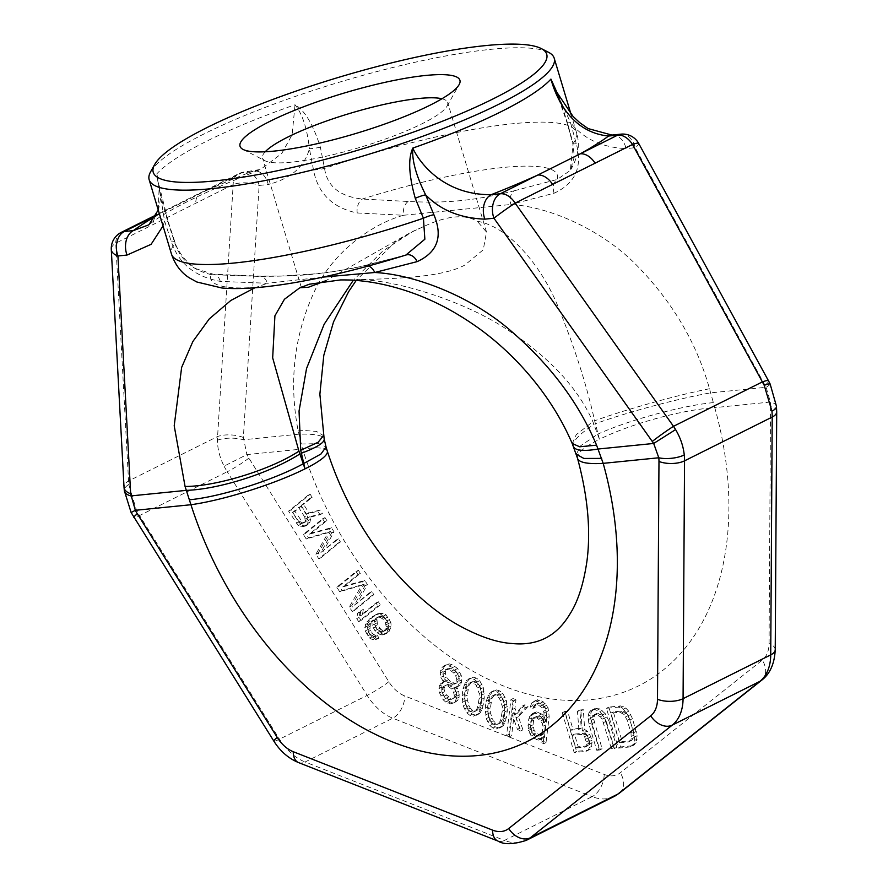 <?xml version="1.0" encoding="UTF-8"?>
<svg xmlns="http://www.w3.org/2000/svg" width="888" height="888" viewBox="0 0 888 888"><rect width="100%" height="100%" fill="white"/><g stroke="black" fill="none" stroke-linecap="round" stroke-linejoin="round"><path stroke-width="0.67" stroke-dasharray="4.44 3.33" d="M121.29 232.356A18.126 12.243 -116.5 0 0 115.762 243.201A18.126 8.969 176.9 0 0 111.289 249.539M611.976 135.054A18.126 12.943 -95.7 0 1 626.073 148.607C601.731 147.419 583.194 138.717 570.473 122.511L576.257 143.623C582.728 166.889 575.346 183.428 554.112 193.218L510.922 204.484A12.077 8.725 -103 0 1 514.019 190.842C473.781 200.943 446.165 203.396 408.125 201.476L362.315 199.045C339.682 196.47 327.106 186.269 324.564 168.42L320.357 147.175C313.12 124.42 304.684 110.279 295.027 104.773L292.141 134.721L281.762 153.48L260.573 169.43L250.771 171.95A18.126 12.943 -95.7 0 1 254.079 170.984L254.079 170.984A18.126 12.943 -95.7 0 1 268.243 184.526L259.141 185.437L243.356 437.484L246.908 454.578A30.203 20.402 -116.5 0 0 248.884 458.086L388.811 681.729A30.203 20.402 -116.5 0 0 404.817 695.981L509.224 737.029L506.571 735.564L510.944 699.6L513.575 701.043L512.543 709.457L514.707 714.729L522.488 705.96L525.641 707.692L515.995 717.893L520.557 731.024L517.415 729.292L511.988 714.052L509.224 737.029L511.577 735.808L508.957 734.365L513.342 698.401L515.961 699.844L514.94 708.269L517.094 713.541L524.886 704.761L528.027 706.504L518.392 716.705L522.954 729.825L519.802 728.093L514.374 712.853L511.577 735.808M576.257 143.623A12.077 1.043 164.7 0 1 572.827 143.812L567.055 122.711L556.099 91.164L570.473 122.511A12.077 1.032 164.7 0 1 567.055 122.711A12.077 1.032 164.7 0 1 567.31 122.389L573.104 143.479L570.307 170.452L557.165 179.487L514.019 190.842M559.251 97.525L567.31 122.389M150.638 171.728A211.444 38.772 -16.7 0 1 204.407 133.744A211.444 38.772 163.3 0 1 403.396 64.935A211.444 38.772 163.3 0 1 548.573 52.337M621.023 134.155A18.126 12.943 -95.7 0 1 635.175 147.697A18.126 2.842 151.3 0 0 638.727 143.49M776.434 406.182A18.126 6.527 -5.8 0 0 770.362 402.042L714.751 407.625L709.49 388.766C697.036 343.945 673.448 303.496 638.716 267.432C604.118 230.758 550.549 206.849 510.922 204.484L403.574 215.262L357.231 212.976C332.501 207.803 317.926 193.473 313.508 169.985L309.413 148.718C304.651 166.678 290.931 178.61 268.243 184.526M408.125 201.476A12.077 8.458 -88.7 0 0 403.574 215.262C369.475 224.664 331.046 254.556 313.864 292.663C294.15 335.742 288.855 381.54 297.991 430.07L302.519 449.006A296.015 199.989 -116.5 0 0 590.065 699.744A296.015 199.989 -116.5 0 0 714.751 407.625A84.571 17.083 -15.6 0 0 599.456 439.316L594.638 420.79C586.402 383.982 573.97 345.354 557.342 304.906C540.881 265.39 508.558 226.418 477.289 221.256C464.757 213.853 446.819 215.662 423.465 226.651L412.998 231.346L382.828 250.993L353.324 280.242M572.827 143.812A12.077 1.043 164.7 0 1 573.104 143.479A211.444 38.772 163.3 0 0 576.512 132.567C580.253 144.711 578.188 157.331 570.307 170.452L574.358 156.654L572.827 143.812M554.112 193.218A12.077 8.747 -105.8 0 1 557.165 179.487A180.863 33.167 163.3 0 0 362.315 199.045A12.077 8.381 -86.1 0 0 357.231 212.976M313.508 169.985A12.077 1.976 -10.9 0 0 324.564 168.42A211.444 38.772 163.3 0 1 576.512 132.567L571.017 114.23M577.522 458.297A84.571 17.083 164.4 0 1 599.456 439.316L592.873 421.667C578.099 388.134 549.639 357.52 507.492 329.803C466.855 302.364 399.811 280.741 360.406 279.631C397.236 278.577 442.646 277.234 464.868 265.057L483.25 249.783L486.535 232.09L477.289 221.256M423.465 226.651L409.679 233L325.796 280.708M441.935 98.757A96.659 17.727 163.3 0 1 447.674 102.564A96.659 17.727 163.3 0 1 446.997 106.216A96.659 17.727 163.3 0 1 422.422 123.576A96.659 17.727 -16.7 0 1 331.457 155.034A96.659 17.727 -16.7 0 1 265.09 160.795L243.09 149.439M306.582 285.037L299.367 288.101L309.335 284.216M301.853 286.946L302.686 286.436M776.711 411.81A18.126 8.025 0.4 0 0 770.54 405.727A30.203 20.402 -116.5 0 0 770.362 402.042L766.122 387.29L710.622 392.862A84.571 7.526 -15.1 0 0 595.371 423.754M770.14 384.005A18.126 1.798 -25.4 0 1 766.122 387.29L635.175 147.697L626.073 148.607M570.518 730.225L578.865 729.392L577.455 711.199L580.896 710.855L582.317 730.791L584.792 732.289L587.279 735.53L589.554 741.402L589.366 747.541L588.167 750.271L585.969 751.37L574.181 752.547L562.237 712.731L565.179 712.431L570.518 730.225L572.915 729.037L581.252 728.193L579.842 710.012L583.283 709.667L584.715 729.592L587.179 731.09L589.676 734.332L591.941 740.215L591.752 746.342L590.553 749.084L588.356 750.171L576.578 751.359L564.624 711.543L567.576 711.244L572.915 729.037M606.56 722.244L614.441 748.506L611.488 748.806L602.108 719.202L600.366 716.76L596.159 714.563L592.485 715.806L591.308 720.29L599.711 749.983L596.769 750.282L588.888 724.02L588.067 716.25L589.022 712.664L590.476 710.766L594.638 709.479L599.822 711.577L602.797 714.773L606.56 722.244L608.946 721.056L616.827 747.319L613.885 747.607L604.495 718.004L602.752 715.562L598.556 713.364L594.882 714.607L593.695 719.091L602.097 748.795L599.156 749.095L591.275 722.821L590.465 715.051L591.408 711.466L595.06 708.48L599.733 708.89L605.194 713.575L608.946 721.056M630.147 746.93L618.37 748.118L606.415 708.302L618.203 707.114L620.912 707.714L623.387 709.212L628.36 715.695L633.932 732.589L634.754 740.359L633.799 743.944L630.147 746.93L632.534 745.742L620.756 746.919L608.813 707.103L620.59 705.916L625.774 708.014L628.748 711.21L632.511 718.692L637.107 735.686L636.197 742.757L632.534 745.742M301.132 505.494L306.604 514.119L317.771 511.166L320.024 514.718L307.714 517.826L308.18 520.523L307.503 523.376L304.961 526.218L300.81 526.517L298.301 525.485L288.567 511.122L307.803 495.449L309.734 498.49L301.132 505.494L303.53 504.295L308.991 512.92L320.157 509.978L322.411 513.53L310.101 516.627L310.567 519.325L309.901 522.177L307.348 525.019L303.197 525.33L300.688 524.297L290.953 509.923L310.19 494.261L312.121 497.302L303.53 504.295M320.945 552.414L336.097 540.071L338.028 543.112L318.781 558.785L315.895 554.223L328.26 532.611L306.249 539.005L303.352 534.443L322.588 518.781L324.52 521.822L309.379 534.154L329.026 528.915L331.59 532.978L320.945 552.414L338.483 538.883L340.415 541.924L321.179 557.586L318.281 553.024L330.647 531.424L308.636 537.817L305.738 533.255L324.986 517.582L326.906 520.623L311.766 532.955L331.413 527.727L333.988 531.779L323.343 551.215M354.39 605.15L369.53 592.818L371.462 595.859L352.225 611.521L349.328 606.959L361.694 585.347L339.682 591.752L336.785 587.179L356.033 571.517L357.953 574.558L342.812 586.89L362.459 581.662L365.035 585.714L354.39 605.15L371.917 591.619L373.848 594.66L354.612 610.334L351.715 605.771L364.091 584.16L342.069 590.553L339.183 585.991L358.419 570.318L360.35 573.359L345.199 585.703L364.846 580.463L367.421 584.515L356.776 603.951M377.888 605.993L358.652 621.667L356.721 618.625L357.653 613.253L360.928 610.578L359.995 615.961L375.957 602.952L377.888 605.993L380.286 604.806L361.039 620.468L359.107 617.426L360.051 612.054L363.325 609.39L362.393 614.762L378.355 601.764L380.286 604.806M381.973 634.964L376.945 632.911L374.936 630.702L372.128 625.296L371.839 620.923L367.976 625.607L367.532 629.814L370.019 634.709L373.182 636.752L375.047 636.763L376.656 639.293L372.505 639.604L369.674 638.072L365.168 630.968L365.468 624.575L369.408 619.058L375.458 614.896L380.752 614.429L385.603 618.17L388.411 623.576L388.789 627.106L386.713 632.645L384.671 634.31L381.973 634.964L384.371 633.766L379.343 631.712L377.322 629.514L374.514 624.109L374.225 619.735L370.363 624.408L369.93 628.615L372.416 633.51L375.569 635.553L377.444 635.564L379.043 638.106L374.891 638.405L372.061 636.874L368.753 632.645L367.177 626.24L367.854 623.387L371.806 617.859L377.855 613.697L383.15 613.242L385.98 614.774L390.798 622.377L391.186 625.918L389.111 631.446L387.057 633.122L384.371 633.766M443.645 682.106L440.87 677.311L440.293 672.904L442.091 667.365L443.945 665.933L446.842 665.09L452.714 667.499L457.586 673.459L458.874 676.623L459.185 683.316L457.664 686.568L454.145 687.889L456.399 692.396L457.076 696.037L455.278 701.576L453.424 703.007L450.516 703.851L445.698 702.02L443.168 699.811L439.538 692.906L439.227 686.202L440.648 683.727L446.042 680.918L443.267 676.123L442.957 669.419L444.477 666.167L446.331 664.746L449.239 663.891L451.948 664.579L457.631 668.52L461.272 675.424L461.571 682.128L460.051 685.37L456.532 686.702L458.785 691.197L459.185 697.135L457.664 700.388L455.81 701.809L452.913 702.663L450.194 701.986L445.565 698.612L443.223 694.871L441.924 691.708L441.625 685.014L443.045 682.528L446.042 680.918M462.171 695.582L463.003 688.688L466.222 680.663L470.984 678.388L474.225 679.353L477.278 681.862L480.919 688.766L481.84 694.982L481.052 705.982L477.833 714.008L473.082 716.294L469.841 715.317L466.788 712.82L463.148 705.916L462.171 695.582L464.557 694.383L465.401 687.501L468.609 679.475L473.371 677.189L476.612 678.166L479.664 680.663L483.305 687.567L484.282 697.901L482.45 708.324L480.23 712.82L478.377 714.241L475.469 715.095L472.227 714.13L469.175 711.621L465.534 704.717L464.557 694.383M485.248 708.302L486.091 701.409L489.31 693.384L494.061 691.108L497.302 692.085L500.366 694.583L503.996 701.487L504.917 707.703L504.14 718.714L500.921 726.728L496.17 729.015L492.929 728.038L489.865 725.54L486.236 718.636L485.248 708.302L487.645 707.103L488.478 700.221L491.697 692.196L496.459 689.921L499.7 690.886L502.752 693.384L506.393 700.288L507.37 710.633L505.538 721.056L503.318 725.54L501.465 726.972L498.557 727.816L495.315 726.85L492.263 724.353L488.622 717.449L487.645 707.103M530.214 706.948L531.823 702.93L535.431 700.843L540.77 702.974L545.654 708.924L546.819 717.726L543.645 743.744L541.025 742.301L541.58 737.706L538.494 740.093L533.155 737.961L531.146 736.041L528.127 728.66L528.715 719.191L530.325 715.173L533.943 713.086L536.13 713.475L541.292 717.138L543.445 722.41L544.044 712.931L542.413 707.947L537.251 704.295L534.965 704.672L532.833 708.391L530.214 706.948L532.6 705.749L534.21 701.742L536.063 700.31L540.015 700.044L543.167 701.775L548.04 707.725L549.206 716.538L546.031 742.546L543.412 741.103L543.967 736.518L540.881 738.894L538.694 738.505L533.533 734.842L530.858 729.281L530.369 724.12L532.012 715.229L536.33 711.887L541.669 714.019L543.678 715.939L545.831 721.211L546.586 715.084L546.098 709.923L544.799 706.759L539.649 703.096L537.362 703.474L535.231 707.203L532.6 705.749M581.374 734.376L572.05 735.308L575.857 748.018L585.181 747.086L586.879 744.299L584.593 736.674L581.374 734.376L583.76 733.177L574.436 734.121L578.243 746.819L587.579 745.887L588.8 744.888L588.999 740.514L586.979 735.475L583.76 733.177M619.791 742.734L628.626 741.846L630.336 740.803L631.301 738.96L630.991 732.889L627.172 720.179L623.92 714.396L619.724 712.198L610.889 713.086L619.791 742.734L622.177 741.547L631.013 740.659L632.722 739.615L633.91 735.131L633.377 731.69L629.57 718.98L626.318 713.197L622.122 710.999L613.286 711.887L622.177 741.547M304.784 517.127L298.679 507.492L292.541 512.498L298.646 522.133L300.022 523.321L303.03 523.176L305.172 520.668L304.784 517.127L307.181 515.939L301.065 506.293L294.927 511.299L302.408 522.122L303.874 522.466L306.649 520.979L307.736 517.793L307.181 515.939M381.918 631.934L383.472 631.446L385.603 628.937L386.191 626.917L385.492 622.877L383.239 619.325L380.086 617.282L378.21 617.271L375.435 618.77L374.348 621.955L375.047 625.996L377.3 629.548L380.464 631.59L381.918 631.934L387.09 629.248L388.578 625.729L388.433 623.543L384.26 616.949L382.473 616.094L379.054 616.572L376.912 619.08L377.444 624.797L381.063 629.537L384.315 630.746M449.617 669.885L445.143 669.863L443.19 672.061L442.912 674.358L444.111 678.277L448.029 682.894L450.127 684.049L454.612 684.06L456.554 681.873L456.832 679.575L455.633 675.646L453.724 672.96L449.617 669.885L452.014 668.686L447.53 668.675L445.587 670.862L445.31 673.16L446.509 677.089L450.427 681.695L454.712 683.249L456.998 682.872L458.952 680.674L459.229 678.377L458.03 674.458L454.112 669.841L452.014 668.686M448.262 699.344L450.46 699.744L452.836 698.601L454.356 695.36L453.579 692.485L451.77 689.033L447.663 685.947L445.465 685.558L443.09 686.702L441.569 689.943L442.346 692.818L444.167 696.27L448.262 699.344L455.233 697.413L456.743 694.161L454.156 687.834L452.147 685.913L447.863 684.37L445.476 685.503L443.967 688.755L444.733 691.63L446.553 695.082L450.66 698.157M464.879 696.259L464.846 701.143L467.776 709.279L470.307 711.499L473.026 712.176L474.78 711.51L477.444 708.08L479.176 698.423L479.209 693.539L476.29 685.392L473.759 683.183L471.04 682.506L469.275 683.161L466.622 686.602L464.879 696.259L467.277 695.06L467.243 699.944L470.163 708.091L472.694 710.3L475.413 710.977L477.178 710.322L479.831 706.881L481.562 697.224L481.607 692.34L478.676 684.204L476.146 681.984L473.426 681.307L471.672 681.973L469.008 685.403L467.277 695.06M487.967 708.979L487.934 713.863L490.864 722L493.395 724.22L496.103 724.897L497.868 724.231L500.532 720.801L502.264 711.144L502.297 706.26L499.367 698.112L496.836 695.903L494.128 695.226L492.363 695.892L489.71 699.322L487.967 708.979L490.365 707.78L490.32 712.664L493.251 720.812L495.781 723.021L498.501 723.698L500.255 723.043L502.919 719.602L504.65 709.945L504.684 705.072L501.764 696.925L499.234 694.716L496.514 694.028L494.749 694.694L492.096 698.123L490.365 707.78M542.046 733.877L542.979 726.229L542.213 723.354L540.825 720.956L536.718 717.881L532.767 718.148L531.246 721.4L530.691 725.995L531.701 731.446L533.621 734.132L538.961 736.263L544.433 732.689L545.365 725.041L543.212 719.768L539.105 716.683L535.153 716.96L533.644 720.201L533.078 724.797L534.099 730.258L536.008 732.944L539.16 734.676L543.112 734.409L544.433 732.689M511.988 714.052L514.374 712.853M517.415 729.292L519.802 728.093M520.557 731.024L522.954 729.825M515.995 717.893L518.392 716.705M525.641 707.692L528.027 706.504M522.488 705.96L524.886 704.761M514.707 714.729L517.094 713.541M512.543 709.457L514.94 708.269M513.575 701.043L515.961 699.844M510.944 699.6L513.342 698.401M506.571 735.564L508.957 734.365M578.865 729.392L581.252 728.193M565.179 712.431L567.576 711.244M562.237 712.731L564.624 711.543M574.181 752.547L576.578 751.359M585.969 751.37L588.356 750.171M588.167 750.271L590.553 749.084M589.366 747.541L591.752 746.342M589.821 744L592.218 742.801M589.554 741.402L591.941 740.215M588.533 738.017L590.92 736.829M587.279 735.53L589.676 734.332M584.792 732.289L587.179 731.09M582.317 730.791L584.715 729.592M580.896 710.855L583.283 709.667M577.455 711.199L579.842 710.012M572.05 735.308L574.436 734.121M583.094 735.075L585.492 733.877M584.593 736.674L586.979 735.475M585.847 739.16L588.233 737.972M586.602 741.702L588.999 740.514M586.879 744.299L589.266 743.101M586.402 746.087L588.8 744.888M585.181 747.086L587.579 745.887M575.857 748.018L578.243 746.819M614.441 748.506L616.827 747.319M604.795 718.059L607.192 716.871M602.797 714.773L605.194 713.575M599.822 711.577L602.208 710.389M597.346 710.078L599.733 708.89M594.638 709.479L597.025 708.291M592.673 709.679L595.06 708.48M590.476 710.766L592.862 709.579M589.022 712.664L591.408 711.466M588.067 716.25L590.465 715.051M588.111 719.735L590.498 718.536M588.888 724.02L591.275 722.821M596.769 750.282L599.156 749.095M599.711 749.983L602.097 748.795M591.83 723.72L594.227 722.532M591.308 720.29L593.695 719.091M591.53 717.648L593.917 716.45M592.485 715.806L594.882 714.607M594.194 714.762L596.592 713.564M596.159 714.563L598.556 713.364M598.379 715.217L600.776 714.019M600.366 716.76L602.752 715.562M602.108 719.202L604.495 718.004M603.618 722.543L606.005 721.345M611.488 748.806L613.885 747.607M618.37 748.118L620.756 746.919M632.345 745.842L634.742 744.644M633.799 743.944L636.197 742.757M634.754 740.359L637.14 739.171M634.72 736.874L637.107 735.686M633.932 732.589L636.33 731.39M630.125 719.879L632.511 718.692M628.36 715.695L630.746 714.496M626.362 712.409L628.748 711.21M623.387 709.212L625.774 708.014M620.912 707.714L623.298 706.526M618.203 707.114L620.59 705.916M606.415 708.302L608.813 707.103M628.626 741.846L631.013 740.659M610.889 713.086L613.286 711.887M619.724 712.198L622.122 710.999M621.944 712.853L624.331 711.654M623.92 714.396L626.318 713.197M625.674 716.838L628.06 715.639M627.172 720.179L629.57 718.98M630.991 732.889L633.377 731.69M631.512 736.319L633.91 735.131M631.301 738.96L633.688 737.773M630.336 740.803L632.722 739.615M306.604 514.119L308.991 512.92M309.734 498.49L312.121 497.302M307.803 495.449L310.19 494.261M288.567 511.122L290.953 509.923M296.281 523.287L298.668 522.089M298.301 525.485L300.688 524.297M300.81 526.517L303.197 525.33M303.407 526.706L305.805 525.507M304.961 526.218L307.348 525.019M306.604 524.875L308.991 523.687M307.503 523.376L309.901 522.177M308.18 520.523L310.567 519.325M307.714 517.826L310.101 516.627M320.024 514.718L322.411 513.53M317.771 511.166L320.157 509.978M298.679 507.492L301.065 506.293M305.339 518.981L307.736 517.793M305.172 520.668L307.559 519.469M304.262 522.166L306.649 520.979M303.03 523.176L305.428 521.978M301.487 523.665L303.874 522.466M300.022 523.321L302.408 522.122M298.646 522.133L301.043 520.934M292.541 512.498L294.927 511.299M336.097 540.071L338.483 538.883M331.59 532.978L333.988 531.779M329.026 528.915L331.413 527.727M309.379 534.154L311.766 532.955M324.52 521.822L326.906 520.623M322.588 518.781L324.986 517.582M303.352 534.443L305.738 533.255M306.249 539.005L308.636 537.817M328.26 532.611L330.647 531.424M315.895 554.223L318.281 553.024M318.781 558.785L321.179 557.586M338.028 543.112L340.415 541.924M369.53 592.818L371.917 591.619M365.035 585.714L367.421 584.515M362.459 581.662L364.846 580.463M342.812 586.89L345.199 585.703M357.953 574.558L360.35 573.359M356.033 571.517L358.419 570.318M336.785 587.179L339.183 585.991M339.682 591.752L342.069 590.553M361.694 585.347L364.091 584.16M349.328 606.959L351.715 605.771M352.225 611.521L354.612 610.334M371.462 595.859L373.848 594.66M358.652 621.667L361.039 620.468M375.957 602.952L378.355 601.764M359.995 615.961L362.393 614.762M360.928 610.578L363.325 609.39M357.653 613.253L360.051 612.054M356.721 618.625L359.107 617.426M379.786 634.443L382.173 633.244M384.671 634.31L387.057 633.122M386.713 632.645L389.111 631.446M388.123 629.958L390.509 628.771M388.789 627.106L391.186 625.918M388.411 623.576L390.798 622.377M387.212 620.701L389.61 619.513M383.239 619.325L388.001 616.971M383.594 615.972L385.98 614.774M380.752 614.429L383.15 613.242M378.155 614.241L380.541 613.053M375.458 614.896L377.855 613.697M372.272 616.727L374.669 615.528M369.408 619.058L371.806 617.859M366.866 621.9L369.253 620.701M365.468 624.575L367.854 623.387M364.79 627.428L367.177 626.24M365.168 630.968L367.554 629.77M366.367 633.832L368.753 632.645M367.654 635.864L372.416 633.51M369.674 638.072L372.061 636.874M372.505 639.604L374.891 638.405M375.102 639.793L377.5 638.594M376.656 639.293L379.043 638.106M375.047 636.763L377.444 635.564M373.182 636.752L375.569 635.553M371.395 635.897L373.781 634.698M368.087 631.668L370.485 630.469M367.532 629.814L369.93 628.615M367.388 627.616L369.785 626.429M367.976 625.607L370.363 624.408M368.886 624.098L371.273 622.91M371.018 621.589L373.404 620.401M371.839 620.923L374.225 619.735M372.128 625.296L374.514 624.109M373.326 628.171L375.713 626.972M374.936 630.702L377.322 629.514M376.945 632.911L379.343 631.712M383.472 631.446L385.858 630.247M380.464 631.59L382.85 630.391M378.677 630.735L381.063 629.537M377.3 629.548L379.698 628.349M375.047 625.996L377.444 624.797M374.492 624.142L376.889 622.943M374.348 621.955L376.745 620.756M374.525 620.268L376.912 619.08M375.435 618.77L377.822 617.571M376.656 617.77L379.054 616.572M378.21 617.271L380.597 616.083M380.086 617.282L382.473 616.094M381.862 618.137L384.26 616.949M385.492 622.877L387.878 621.689M386.047 624.73L388.433 623.543M386.191 626.917L388.578 625.729M385.603 628.937L388.001 627.738M384.693 630.447L387.09 629.248M442.69 680.763L445.088 679.564M442.502 682.295L444.899 681.096M440.648 683.727L443.045 682.528M439.227 686.202L441.625 685.014M438.95 688.5L441.347 687.301M439.538 692.906L441.924 691.708M440.825 696.07L443.223 694.871M443.168 699.811L445.565 698.612M445.698 702.02L448.096 700.821M447.796 703.174L450.194 701.986M450.516 703.851L452.913 702.663M453.424 703.007L455.81 701.809M455.278 701.576L457.664 700.388M456.787 698.334L459.185 697.135M457.076 696.037L459.462 694.838M456.399 692.396L458.785 691.197M455.1 689.232L457.487 688.045M454.145 687.889L456.532 686.702M455.289 687.701L457.675 686.513M457.664 686.568L460.051 685.37M459.185 683.316L461.571 682.128M459.462 681.018L461.849 679.831M458.874 676.623L461.272 675.424M457.586 673.459L459.973 672.26M455.233 669.719L457.631 668.52M452.714 667.499L455.1 666.311M449.561 665.767L451.948 664.579M446.842 665.09L449.239 663.891M443.945 665.933L446.331 664.746M442.091 667.365L444.477 666.167M440.57 670.618L442.957 669.419M440.293 672.904L442.679 671.716M440.87 677.311L443.267 676.123M447.43 669.497L449.816 668.298M451.715 671.039L454.112 669.841M453.724 672.96L456.11 671.772M455.633 675.646L458.03 674.458M456.832 679.575L459.229 678.377M456.554 681.873L458.952 680.674M454.612 684.06L456.998 682.872M452.325 684.437L454.712 683.249M450.127 684.049L452.525 682.85M448.029 682.894L450.427 681.695M446.031 680.974L448.418 679.775M444.111 678.277L446.509 677.089M442.912 674.358L445.31 673.16M443.19 672.061L445.587 670.862M445.143 669.863L447.53 668.675M450.46 699.744L452.847 698.545M446.165 698.19L448.562 697.002M444.167 696.27L446.553 695.082M442.346 692.818L444.733 691.63M441.569 689.943L443.967 688.755M441.758 688.411L444.155 687.223M443.09 686.702L445.476 685.503M445.465 685.558L447.863 684.37M447.663 685.947L450.05 684.759M449.761 687.112L452.147 685.913M451.77 689.033L454.156 687.834M453.579 692.485L455.977 691.286M454.356 695.36L456.743 694.161M454.168 696.88L456.554 695.693M452.836 698.601L455.233 697.413M463.003 688.688L465.401 687.501M462.226 699.689L464.613 698.501M462.47 702.275L464.857 701.087M463.148 705.916L465.534 704.717M464.435 709.079L466.833 707.88M466.788 712.82L469.175 711.621M469.841 715.317L472.227 714.13M473.082 716.294L475.469 715.095M475.979 715.439L478.377 714.241M477.833 714.008L480.23 712.82M479.265 711.532L481.651 710.333M480.064 709.523L482.45 708.324M481.052 705.982L483.449 704.795M481.895 699.1L484.282 697.901M481.84 694.982L484.226 693.794M481.585 692.396L483.982 691.208M480.919 688.766L483.305 687.567M479.62 685.603L482.006 684.404M477.278 681.862L479.664 680.663M474.225 679.353L476.612 678.166M470.984 678.388L473.371 677.189M468.076 679.242L470.462 678.044M466.222 680.663L468.609 679.475M464.801 683.15L467.188 681.951M463.991 685.159L466.389 683.96M464.846 701.143L467.243 699.944M465.534 690.897L467.921 689.71M466.622 686.602L469.008 685.403M469.275 683.161L471.672 681.973M471.04 682.506L473.426 681.307M473.759 683.183L476.146 681.984M476.29 685.392L478.676 684.204M477.677 687.789L480.064 686.602M479.209 693.539L481.607 692.34M479.176 698.423L481.562 697.224M478.521 703.773L480.919 702.586M477.444 708.08L479.831 706.881M474.78 711.51L477.178 710.322M473.026 712.176L475.413 710.977M470.307 711.499L472.694 710.3M467.776 709.279L470.163 708.091M466.389 706.881L468.775 705.694M486.091 701.409L488.478 700.221M485.314 712.409L487.701 711.221M485.558 714.995L487.945 713.808M486.236 718.636L488.622 717.449M487.523 721.8L489.921 720.601M489.865 725.54L492.263 724.353M492.929 728.038L495.315 726.85M496.17 729.015L498.557 727.816M499.067 728.16L501.465 726.972M500.921 726.728L503.318 725.54M502.342 724.253L504.739 723.054M503.152 722.244L505.538 721.056M504.14 718.714L506.537 717.515M504.983 711.821L507.37 710.633M504.917 707.703L507.314 706.515M504.673 705.128L507.07 703.929M503.996 701.487L506.393 700.288M502.708 698.323L505.094 697.124M500.366 694.583L502.752 693.384M497.302 692.085L499.7 690.886M494.061 691.108L496.459 689.921M491.164 691.963L493.55 690.764M489.31 693.384L491.697 692.196M487.889 695.87L490.276 694.671M487.079 697.879L489.477 696.68M487.934 713.863L490.32 712.664M488.622 703.629L491.009 702.43M489.71 699.322L492.096 698.123M492.363 695.892L494.749 694.694M494.128 695.226L496.514 694.028M496.836 695.903L499.234 694.716M499.367 698.112L501.764 696.925M500.754 700.51L503.152 699.322M502.297 706.26L504.684 705.072M502.264 711.144L504.65 709.945M501.609 716.494L504.007 715.306M500.532 720.801L502.919 719.602M497.868 724.231L500.255 723.043M496.103 724.897L498.501 723.698M493.395 724.22L495.781 723.021M490.864 722L493.251 720.812M489.477 719.602L491.863 718.414M531.823 702.93L534.21 701.742M532.833 708.391L535.231 707.203M533.644 706.382L536.03 705.194M534.965 704.672L537.362 703.474M537.251 704.295L539.649 703.096M540.404 706.027L542.79 704.839M542.413 707.947L544.799 706.759M543.7 711.11L546.098 709.923M544.044 712.931L546.431 711.743M544.189 716.283L546.586 715.084M543.445 722.41L545.831 721.211M543.112 720.59L545.498 719.391M542.246 718.481L544.633 717.282M541.292 717.138L543.678 715.939M539.282 715.206L541.669 714.019M536.13 713.475L538.528 712.287M533.943 713.086L536.33 711.887M532.178 713.752L534.576 712.553M530.325 715.173L532.722 713.985M529.614 716.416L532.012 715.229M528.715 719.191L531.113 717.992M527.971 725.307L530.369 724.12M528.127 728.66L530.513 727.461M528.46 730.48L530.858 729.281M529.759 733.643L532.145 732.445M531.146 736.041L533.533 734.842M533.155 737.961L535.542 736.763M536.297 739.693L538.694 738.505M538.494 740.093L540.881 738.894M539.638 739.904L542.024 738.705M540.87 738.949L543.256 737.75M541.58 737.706L543.967 736.518M541.025 742.301L543.412 741.103M543.645 743.744L546.031 742.546M546.819 717.726L549.206 716.538M546.42 711.799L548.806 710.6M545.654 708.924L548.04 707.725M544.266 706.526L546.653 705.327M542.779 704.894L545.165 703.696M540.77 702.974L543.167 701.775M537.629 701.231L540.015 700.044M535.431 700.843L537.828 699.644M533.677 701.509L536.063 700.31M542.979 726.229L545.365 725.041M540.714 735.597L543.112 734.409M538.961 736.263L541.347 735.064M536.763 735.875L539.16 734.676M533.621 734.132L536.008 732.944M531.701 731.446L534.099 730.258M530.935 728.571L533.322 727.383M530.691 725.995L533.078 724.797M531.246 721.4L533.644 720.201M532.056 719.391L534.443 718.203M532.767 718.148L535.153 716.96M534.521 717.493L536.918 716.294M536.718 717.881L539.105 716.683M538.816 719.036L541.203 717.848M540.825 720.956L543.212 719.768M542.213 723.354L544.599 722.166M224.065 466.156A48.329 32.656 -116.5 0 0 227.228 471.75L139.56 515.54A48.329 32.656 63.5 0 1 136.408 509.945L128.738 484.493L115.762 243.201L233.167 184.571A18.126 7.026 -176.4 0 1 259.141 185.437A18.126 12.943 -95.7 0 0 244.977 171.895A18.126 18.126 0 0 0 238.694 173.715A18.126 12.243 -116.5 0 0 233.167 184.571L217.36 440.226C217.604 449.073 219.836 457.72 224.065 466.156L246.908 454.578L302.519 449.006A84.571 13.919 162.3 0 1 327.295 451.093M217.36 440.226A18.126 6.116 179.9 0 1 243.29 439.771L298.779 434.199A84.571 13.598 168.9 0 1 324.153 438.894M136.408 509.945L131.124 512.531M128.738 484.493A18.126 8.103 -7 0 0 124.331 490.72M155.788 216.161A271.85 49.85 163.3 0 1 161.716 212.798L204.218 191.564A18.126 12.243 -116.5 0 0 201.243 192.419L238.694 173.715A18.126 12.243 -116.5 0 1 241.669 172.86L204.218 191.564A271.85 49.85 163.3 0 1 250.771 171.95L241.669 172.86A18.126 12.943 -95.7 0 1 244.977 171.895L260.573 169.43C203.419 192.296 166.189 210.756 148.884 224.808L158.197 211.488L160.806 197.303L156.91 173.759L164.58 221.057L171.151 241.092C178.288 263.214 194.661 276.645 220.268 281.385L267.399 283.272L322.788 277.134M163.026 225.941L164.58 221.057A12.077 3.374 161.9 0 1 168.409 222.222A12.077 3.374 161.9 0 1 168.332 223.11L174.881 243.179C180.264 259.607 192.319 270.074 211.055 274.592L258.142 276.39C304.584 276.257 325.064 274.092 364.036 265.756L405.894 255.034A12.077 8.924 74.4 0 1 406.249 254.923L406.959 254.712M320.357 147.175A12.077 1.987 -10.9 0 1 309.413 148.718C307.159 128.505 302.375 113.864 295.027 104.773A211.444 38.772 -16.7 0 0 206.649 141.214A211.444 38.772 -16.7 0 0 156.91 173.759C157.653 183.738 161.461 200.189 168.332 223.11M265.212 151.781A96.659 17.727 -16.7 0 0 262.515 158.108A96.659 17.727 -16.7 0 0 265.09 160.795M340.548 279.931L360.406 279.631M220.268 281.385A12.077 8.203 93.3 0 0 213.32 274.259L259.94 276.135A12.077 8.336 90.9 0 1 267.399 283.272L254.923 287.756M171.151 241.092A12.077 3.363 161.8 0 1 174.98 242.246A12.077 3.363 161.8 0 1 174.881 243.179A211.444 38.772 -16.7 0 0 171.473 254.09M158.242 210.012L159.207 185.703L168.409 222.233L174.98 242.269C175.78 245.732 178.466 250.682 183.028 257.109L187.812 262.371L196.17 268.764L213.32 274.259A12.077 8.203 93.3 0 0 211.055 274.592A180.863 33.167 -16.7 0 0 405.894 255.034M573.504 446.631A84.571 17.261 157.6 0 1 594.094 424.386M243.356 437.484A18.126 7.026 -176.4 0 0 217.382 436.619L128.505 481.007A18.126 8.969 -3.1 0 0 124.031 487.346M156.066 215.618L161.716 212.798A18.126 12.243 -116.5 0 0 158.741 213.642A18.126 12.243 -116.5 0 0 153.213 224.498M768.564 380.93A18.126 2.842 -28.7 0 1 765.012 385.126M297.991 430.07L316.383 431.379L323.532 435.608M709.49 388.766C679.642 394.427 624.697 409.745 594.638 420.79M713.375 402.619C682.683 405.428 627.372 420.501 598.013 434.066M509.224 737.029L604.184 774.425A30.203 20.402 -116.5 0 0 620.279 772.804L762.293 660.095A30.203 20.402 -116.5 0 0 769.064 643.556L770.54 405.727M248.884 458.086A18.126 1.887 148 0 1 227.228 471.75L367.155 695.393A48.329 32.656 -116.5 0 0 392.762 718.192A18.126 10.689 111.5 0 0 404.817 695.981M613.985 796.547A48.329 32.656 -116.5 0 1 592.13 796.636L504.462 840.425L305.095 761.982L392.762 718.192L592.13 796.636A18.126 10.689 111.5 0 0 604.184 774.425M298.568 762.592A18.126 10.689 -68.5 0 0 305.095 761.982A48.329 32.656 63.5 0 1 279.487 739.182L139.56 515.54A18.126 1.887 -32 0 1 133.899 517.449M388.811 681.729A18.126 1.887 148 0 1 367.155 695.393L279.487 739.182A18.126 1.887 -32 0 1 273.837 741.091M301.01 444.011L318.859 443.645L326.063 446.975M576.312 454.279L580.83 445.643L597.868 434.132M775.235 649.639A18.126 8.025 0.4 0 0 769.064 643.556M761.604 680.264A18.126 13.231 51.6 0 0 762.293 660.095M619.591 792.973A18.126 13.231 51.6 0 0 620.279 772.804M526.329 840.326A48.329 32.656 63.5 0 1 504.462 840.425A18.126 10.689 -68.5 0 1 497.924 841.036M158.741 213.653L201.243 192.419A18.126 12.243 -116.5 0 0 195.715 203.274M572.216 443.545L576.268 434.654L592.873 421.667M368.498 266A12.077 8.858 77.2 0 0 364.424 265.656A12.077 8.858 77.2 0 0 364.036 265.756M406.249 254.923L364.424 265.656C352.159 268.742 335.775 271.473 315.251 273.859L281.54 276.002L259.94 276.135A12.077 8.336 90.9 0 0 258.142 276.39M158.741 213.642L156.466 214.785M409.679 233L395.87 241.503L356.199 280.442M486.535 232.101L447.674 102.564M446.997 106.216L459.118 84.626M301.376 287.645L262.515 158.108"/><path stroke-width="1.33" d="M156.066 215.618L124.265 231.502A18.126 12.243 -116.5 0 0 121.29 232.356L121.29 232.356A18.126 18.126 0 0 0 111.289 249.539A18.126 8.969 176.9 0 0 117.915 255.966L127.017 255.056L151.093 244.333L163.026 225.941M405.894 255.034L424.864 239.216L423.421 218.237L415.284 198.324C408.791 175.347 407.969 158.597 412.809 148.074C418.148 160.451 442.002 195.138 491.208 194.672L500.299 193.762L537.751 175.058L617.704 135.12L608.613 136.031A18.126 12.943 -95.7 0 1 611.921 135.065L611.921 135.065A18.126 12.943 -95.7 0 1 611.976 135.054M675.59 429.603C680.441 437.74 683.327 446.187 684.26 454.956A48.329 32.656 63.5 0 1 684.548 460.839L683.072 698.678A48.329 32.656 63.5 0 1 672.238 725.13L530.225 837.839L617.893 794.061A18.126 13.231 51.6 0 0 619.591 792.973L613.985 796.547A48.329 32.656 -116.5 0 0 617.893 794.061L759.906 681.351A48.329 32.656 -116.5 0 0 770.729 654.889L772.205 417.049A48.329 32.656 -116.5 0 0 771.927 411.166L764.213 385.337L762.37 381.918L673.493 426.318L675.59 429.603L653.679 443.456L658.796 457.775L603.185 463.347L596.57 445.166C578.865 402.963 550.405 364.957 511.177 331.135C472.005 296.747 415.096 274.503 374.747 272.505L417.149 261.627C437.507 252.27 443.09 236.641 433.888 214.73L425.641 194.849C440.359 210.068 460.095 218.159 484.848 219.147A18.126 12.943 84.3 0 1 491.208 194.672A271.85 49.85 163.3 0 0 537.751 175.058A18.126 12.243 63.5 0 1 552.58 184.415L595.082 163.192A18.126 12.243 63.5 0 0 580.253 153.824A271.85 49.85 163.3 0 0 608.613 136.031C568.187 132.112 554.567 92.319 550.926 79.088L556.099 91.164L573.06 116.439L579.686 122.611L588.1 128.571L611.921 135.065L621.023 134.155A18.126 12.943 -95.7 0 0 617.704 135.12A18.126 12.243 63.5 0 1 632.534 144.478A18.126 2.842 151.3 0 1 638.727 143.49A18.126 18.126 0 0 0 621.023 134.155M415.284 198.324A12.077 2.42 -22.6 0 1 425.641 194.849C416.05 175.58 411.777 159.984 412.809 148.074A211.444 38.772 163.3 0 0 501.198 111.644A211.444 38.772 163.3 0 0 550.926 79.088L559.251 97.525M541.236 48.551A205.394 37.662 163.3 0 1 493.04 98.912A205.394 37.662 -16.7 0 1 265.09 173.238A205.394 37.662 -16.7 0 1 154.667 164.535A205.394 37.662 -16.7 0 1 206.904 127.628A205.394 37.662 163.3 0 1 400.211 60.795A205.394 37.662 163.3 0 1 541.236 48.551L548.573 52.337A211.444 38.772 163.3 0 1 554.201 58.197A211.444 38.772 163.3 0 1 498.956 104.174A211.444 38.772 -16.7 0 1 281.829 177.089A211.444 38.772 -16.7 0 1 149.162 179.72L171.473 254.09A211.444 38.772 -16.7 0 0 423.421 218.237A12.077 2.431 -22.5 0 1 433.888 214.73M353.324 280.242L324.142 324.275L306.549 368.52L299.045 411.044L300.71 450.294L305.006 468.864L298.945 451.171L272.672 357.864L274.914 315.817L284.449 299.256L299.367 288.101L309.335 284.216L340.548 279.931C364.535 279.609 389.91 284.449 416.661 294.461C435.686 301.687 454.245 311.466 472.361 323.82C510.866 349.794 550.205 392.119 572.216 443.545L577.522 458.297A84.571 17.083 164.4 0 0 603.185 463.347A296.015 199.989 63.5 0 1 478.499 755.466A296.015 199.989 63.5 0 1 190.953 504.728A84.571 13.919 -17.7 0 0 305.006 468.864A84.571 13.919 162.3 0 0 327.295 451.093C340.282 491.142 359.573 527.45 385.159 560.039C408.38 588.899 432.7 610.567 458.119 625.019C478.765 636.374 496.636 642.524 511.754 643.489C537.062 646.087 556.299 636.518 569.452 614.774C577.833 602.075 583.694 583.971 587.035 560.461C590.886 530.025 587.723 495.97 577.522 458.297M265.212 151.781A96.659 17.727 -16.7 0 1 287.768 137.096A96.659 17.727 163.3 0 1 441.935 98.757M325.796 280.708L308.391 287.257L301.376 287.645L301.853 286.946M771.927 411.166A18.126 6.527 -5.8 0 0 776.434 406.182L770.14 384.005L768.564 380.93L638.727 143.49M764.213 385.337A18.126 1.798 -25.4 0 1 770.14 384.005M684.26 454.956A18.126 6.527 174.2 0 1 658.796 457.775A30.203 20.402 63.5 0 1 658.974 461.449L657.497 699.289A30.203 20.402 63.5 0 1 650.726 715.817L508.713 828.526A30.203 20.402 63.5 0 1 492.607 830.147L293.251 751.703A30.203 20.402 63.5 0 1 277.245 737.451L137.318 513.808A30.203 20.402 63.5 0 1 135.342 510.311L130.658 493.772L117.915 255.966A18.126 12.943 84.3 0 1 124.265 231.502L133.367 230.591A18.126 12.943 84.3 0 0 127.017 255.056M492.607 830.147A18.126 10.689 -68.5 0 0 497.924 841.036L298.568 762.592C288.422 758.374 280.186 751.204 273.837 741.091L131.124 512.531L135.342 510.311L190.953 504.728L189.344 499.789C220.058 497.036 274.703 479.742 303.319 463.703M131.124 512.531L124.331 490.72A18.126 8.103 -7 0 0 130.847 495.926L186.336 490.365A84.571 23.343 -18.3 0 0 299.922 453.912M155.788 216.161A271.85 49.85 163.3 0 0 133.367 230.591L148.884 224.808L158.242 210.012M154.667 164.535L150.638 171.728A211.444 38.772 -16.7 0 0 149.162 179.72M270.03 121.301A114.785 21.046 -16.7 0 0 243.09 149.439A114.785 21.046 -16.7 0 0 321.9 142.602A114.785 21.046 -16.7 0 0 429.925 105.25A114.785 21.046 -16.7 0 0 459.118 84.626A114.785 21.046 -16.7 0 0 397.413 79.765A114.785 21.046 -16.7 0 0 270.03 121.301M322.788 277.134L374.747 272.505A12.077 8.858 77.2 0 0 368.498 266M254.923 287.756L230.836 300.455L209.246 318.925L192.863 341.503L181.64 367.41L174.203 425.785L185.07 486.469C216.617 486.446 271.084 469.563 298.945 451.171M417.149 261.627A12.077 8.924 74.4 0 0 406.249 254.923M484.848 219.147L493.95 218.226A18.126 0.91 144.6 0 1 515.129 203.119A18.126 12.243 63.5 0 0 500.299 193.762A18.126 12.943 84.3 0 0 493.95 218.226L653.679 443.456L598.179 449.017A84.571 17.261 157.6 0 1 573.504 446.631M185.07 486.469L189.344 499.789M356.199 280.442L348.662 291.619L333.566 321.8L323.798 355.344L319.88 394.216L324.153 438.894A84.571 13.598 168.9 0 1 301.199 453.28M595.082 163.192L632.534 144.478L762.37 381.918A18.126 2.842 -28.7 0 1 768.564 380.93M323.532 435.608L318.126 442.268L300.71 450.294M657.497 699.289A18.126 8.025 -179.6 0 0 683.072 698.678L770.729 654.889A18.126 8.025 0.4 0 0 775.235 649.639L776.711 411.81A18.126 8.025 0.4 0 1 772.205 417.049L684.548 460.839A18.126 8.025 -179.6 0 1 658.974 461.449M324.153 438.894L326.063 446.975L320.934 454.046L303.463 463.625M601.709 458.397L583.893 458.452L576.312 454.279M650.726 715.817A18.126 13.231 -128.4 0 0 672.238 725.13L759.906 681.351A18.126 13.231 51.6 0 0 761.604 680.264C770.007 673.892 774.547 663.691 775.235 649.639M508.713 828.526A18.126 13.231 -128.4 0 0 530.225 837.839A48.329 32.656 63.5 0 1 526.329 840.326L613.985 796.547M298.568 762.592A18.126 10.689 -68.5 0 1 293.251 751.703M273.837 741.091A18.126 1.887 -32 0 1 277.245 737.451M133.899 517.449A18.126 1.887 -32 0 1 137.318 513.808M124.331 490.72L124.031 487.346A18.126 8.969 -3.1 0 0 130.658 493.772M596.57 445.166L579.698 446.764L572.216 443.545M552.58 184.415L515.129 203.119L673.493 426.318A18.126 0.91 144.6 0 0 652.314 441.425M156.466 214.785L121.29 232.356M554.201 58.197L571.017 114.23M776.711 411.81L776.434 406.182M326.063 446.975L327.295 451.093M619.591 792.973L761.604 680.264M497.924 841.036C503.862 844.788 513.331 844.544 526.329 840.326M124.031 487.346L111.289 249.539M406.959 254.712C334.543 277.345 262.559 291.653 221.922 288.001L196.814 281.984L189.211 277.778C180.974 272.483 175.058 264.591 171.473 254.09"/></g></svg>
